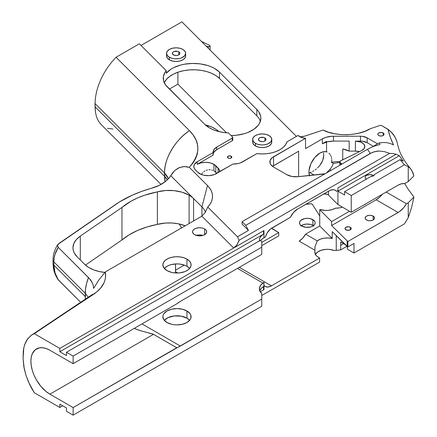 <?xml version="1.0" encoding="UTF-8"?>
<svg xmlns="http://www.w3.org/2000/svg" width="437" height="437" viewBox="0 0 437 437"><rect width="100%" height="100%" fill="white"/><g stroke="black" fill="none" stroke-linecap="round" stroke-linejoin="round"><path stroke-width="0.66" d="M339.866 161.668A16.295 9.406 0 0 0 331.481 162.417L333.294 163.465L332.164 166.278L330.285 168.972L326.368 173.03L330.285 168.972L330.285 170.769L330.285 168.972L332.164 166.278L333.294 163.465L339.8 162.455L333.294 163.465L331.481 162.417L331.743 160.592L331.481 162.417L335.611 161.717L339.915 161.674M331.765 159.702L331.743 160.592L331.765 159.702M331.579 157.981L331.71 158.833L331.579 157.981M331.109 156.38L331.377 157.162L331.109 156.38M330.383 154.944L330.776 155.643L330.383 154.944M329.7 153.999L329.94 154.299L329.7 153.999M328.924 153.196L329.449 153.715L328.924 153.196M326.554 151.814L327.171 152.038L326.554 151.814L326.554 142.03L326.554 151.814A15.535 8.969 -60 0 0 319.928 153.07L323.424 151.71L326.554 151.814M323.506 152.906L323.773 155.293L323.506 152.906M323.506 157.855L323.773 155.293L322.714 160.499L323.506 157.855M321.424 163.121L322.714 160.499L319.693 165.618L321.424 163.121M317.584 167.901L319.693 165.618L317.584 167.901M315.175 169.873L316.41 168.933L315.175 169.873M312.564 171.468L313.886 170.725L312.564 171.468M309.844 172.615L311.21 172.102L309.844 172.615L314.088 175.068L309.844 172.615L308.91 172.899L309.844 172.615M366.545 203.407A15.535 8.969 -60 0 1 364.971 204.445L363.371 205.232M309.429 175.537A15.535 8.969 -60 0 1 319.928 153.07L314.864 157.424L310.936 163.651L309.041 170.354L308.948 172.429L309.593 176.024M228.07 157.997A2.19 1.267 180 0 1 227.431 157.102A2.19 1.267 180 0 1 228.78 155.933A2.19 1.267 180 0 1 231.168 156.211L231.168 157.997L230.84 158.156L228.78 158.27L227.475 157.353L228.07 156.211L230.457 155.933L231.768 156.856L231.168 157.997L231.168 156.211A2.19 1.267 180 0 1 231.812 157.102A2.19 1.267 180 0 1 230.457 158.27A2.19 1.267 180 0 1 228.07 157.997L228.07 157.997M345.896 229.818A3.135 1.808 180 0 1 344.973 228.535A3.135 1.808 180 0 1 346.912 226.863A3.135 1.808 180 0 1 350.327 227.256L350.327 229.818L351.19 228.89L351.19 228.18L350.327 227.256L348.726 226.759L345.896 227.256L345.033 228.18L345.033 228.89L346.912 230.206L349.851 230.042L350.327 229.818L350.327 227.256A3.135 1.808 180 0 1 351.25 228.535A3.135 1.808 180 0 1 349.31 230.206A3.135 1.808 180 0 1 345.896 229.818M366.512 219.958A4.709 2.72 180 0 1 365.135 218.036A4.709 2.72 180 0 1 368.041 215.528A4.709 2.72 180 0 1 373.171 216.113L373.171 219.958L374.192 219.079L374.46 217.506L373.171 216.113L370.762 215.37L368.926 215.37L366.512 216.113L365.228 217.506L365.228 218.566L365.927 219.549L368.041 220.548L369.844 220.756L372.461 220.297L373.171 219.958L373.171 216.113A4.709 2.72 180 0 1 374.553 218.036A4.709 2.72 180 0 1 371.647 220.548A4.709 2.72 180 0 1 366.512 219.958M366.321 179.137A4.709 2.72 180 0 1 365.135 177.329A4.709 2.72 180 0 1 368.041 174.822A4.709 2.72 180 0 1 373.171 175.406L373.171 175.925L370.56 176.69L344.591 191.679L344.591 195.011L344.591 191.679L351.244 195.525L404.509 164.771A204.15 117.864 180 0 1 400.117 159.625L374.498 174.418L373.657 175.598L373.171 175.925L373.171 175.406L373.853 175.909M209.634 45.372A1.256 0.727 180 0 1 209.711 45.415A1.256 0.727 180 0 1 210.082 45.929A1.256 0.727 180 0 1 208.422 46.612L208.422 48.381L208.422 46.612L206.22 46.18L209.247 46.612L210.05 46.087L209.711 45.415A1.256 0.727 180 0 0 209.634 45.372L201.446 41.406L209.634 45.372M313.848 226.049L312.876 225.366L312.876 219.674A7.839 4.528 180 0 1 315.17 222.875A7.839 4.528 180 0 1 310.33 227.054A7.839 4.528 180 0 1 301.787 226.071L305.802 227.311L310.33 227.054L312.876 226.071L314.574 224.607L315.17 222.875L315.017 221.991L313.848 220.357L310.33 218.691L307.331 218.347L304.332 218.691L300.814 220.357L299.64 221.991L299.64 223.755L300.088 224.607L301.787 226.071A7.839 4.528 180 0 1 299.492 222.875A7.839 4.528 180 0 1 304.332 218.691A7.839 4.528 180 0 1 312.876 219.674L312.876 225.366A7.839 4.528 0 0 0 301.235 225.721M260.359 121.344A30.131 17.398 0 0 0 256.83 115.816L256.83 109.474A30.131 17.398 180 0 1 260.867 118.17A30.131 17.398 180 0 1 231.118 135.568L236.603 135.235L244.305 133.706L247.817 132.504L253.842 129.336L258.18 125.353L259.605 123.147L260.862 118.498L260.66 116.144L258.628 111.588L256.83 109.474L256.83 115.816L219.478 78.463L256.83 115.816M325.314 173.669L297.914 176.712L291.96 176.488L286.858 174.696L273.54 167.01L270.82 164.662L270.104 163.301L270.104 160.472L271.978 157.861L305.545 138.283L301.235 137.371L298.089 135.448L286.956 141.888L285.607 144.702L283.307 147.302L280.15 149.585L276.266 151.453L271.814 152.835L266.969 153.671L261.932 153.933L256.907 153.606L240.448 162.881L238.11 163.569L232.959 164.044L214.152 174.647L209.088 175.641L203.789 175.237L201.397 174.527L197.743 172.276L194.563 168.917L193.815 166.748L194.318 164.552L197.256 161.717L213.098 152.573L213.912 149.601L216.752 147.072L232.593 137.857L232.544 136.994L228.469 132.919A30.131 17.398 180 0 1 209.427 127.872L204.642 124.266L165.656 85.029L163.629 80.976L163.356 76.759L164.847 72.635L166.229 70.679L139.354 43.804L116.062 57.252L189.445 130.63L193.121 134.94L195.781 139.485L197.393 144.199L197.917 148.99L197.349 153.78L195.694 158.484L192.99 163.023L189.27 167.316L207.471 185.517L209.629 188.036L211.208 190.696L212.18 193.449L212.529 196.257L212.251 199.064L211.355 201.823L209.842 204.5L207.75 207.034L237.482 236.767L248.44 230.436L242.114 224.11L242.114 221.674L245.763 225.317L370.33 153.398A233.134 134.596 180 0 1 367.49 149.29L242.114 221.674L242.114 224.11L248.44 230.436L245.763 225.317L248.44 230.436L237.504 236.81L207.75 207.034L237.482 236.767L239.077 240.284L238.771 241.421L236.319 245.763L233.686 248.019L201.807 216.135A35.719 20.621 180 0 1 200.02 217.244L105.355 271.896L105.519 277.954L104.208 282.439L100.608 288.13L96.61 292.047L34.299 333.671L59.825 348.409L263.522 230.802A15.694 9.062 180 0 1 263.986 230.523L233.686 248.019L201.807 216.135L205.15 212.628L207.75 207.056L237.504 236.81L239.077 240.284L389.624 153.371L392.956 153.545L396.091 154.256L337.927 187.834L337.938 190.537L336.572 191.313L337.927 190.532L337.938 204.554L328.515 195.137L328.515 191.22L328.515 195.137L337.938 204.554L351.244 212.24L351.244 195.525L404.509 164.771L408.245 166.705L408.245 181.573L404.64 183.655L401.537 183.775L398.145 185.162L351.244 212.24L398.145 185.162A16.732 9.658 -60 0 1 404.64 183.655L408.245 181.573L408.245 166.705L410.081 168.158L411.665 170.173L413.915 175.903L408.245 181.573L413.915 175.903L412.949 172.746L410.583 168.698C404.394 161.264 400.456 154.572 398.768 148.629M255.465 143.347L255.465 145.953A9.559 5.517 0 0 0 265.882 147.149A9.559 5.517 0 0 0 271.781 142.047L271.055 144.161L268.984 145.953L265.882 147.149L262.222 147.569L258.562 147.149L255.465 145.953L253.389 144.161L252.662 142.047A9.559 5.517 0 0 0 255.465 145.953L255.465 143.347L257.715 144.314L261.288 144.937L264.09 144.86L267.531 144.035L270.65 142.047L271.781 139.447A9.559 5.517 180 0 1 265.882 144.543A9.559 5.517 180 0 1 255.465 143.347A9.559 5.517 180 0 1 252.662 139.447L253.389 141.561L255.465 143.347M268.984 135.546A9.559 5.517 180 0 1 271.781 139.447L271.055 137.333L268.984 135.546L265.882 134.345L262.222 133.93L258.562 134.345L255.465 135.546L253.389 137.333L252.662 139.447A9.559 5.517 180 0 1 258.562 134.345A9.559 5.517 180 0 1 268.984 135.546M169.354 57.242L169.354 59.842A9.559 5.517 0 0 0 179.771 61.038A9.559 5.517 0 0 0 185.67 55.941L184.944 58.05L182.874 59.842L179.771 61.038L176.111 61.459L172.451 61.038L169.354 59.842L167.278 58.05L166.552 55.941A9.559 5.517 0 0 0 169.354 59.842L169.354 57.242L172.451 58.438L175.177 58.831L178.886 58.618L181.421 57.924L184.545 55.936L185.67 53.336A9.559 5.517 180 0 1 179.771 58.438A9.559 5.517 180 0 1 169.354 57.242A9.559 5.517 180 0 1 166.552 53.336L167.278 55.45L169.354 57.242M182.874 49.436A9.559 5.517 180 0 1 185.67 53.336L184.944 51.227L182.874 49.436L179.771 48.239L176.111 47.819L172.451 48.239L169.354 49.436L167.278 51.227L166.552 53.336A9.559 5.517 180 0 1 172.451 48.239A9.559 5.517 180 0 1 182.874 49.436M213.901 164.323A11.772 6.795 180 0 1 215.774 165.727L215.774 172.183L213.901 170.823L213.901 164.323L213.901 170.823L216.905 173.309L215.774 172.183L215.774 165.727L218.129 168.081L218.129 172.604L218.129 168.081A11.772 6.795 180 0 1 219.702 171.479A11.772 6.795 180 0 1 219.696 171.697L218.948 169.086L213.901 164.323A11.772 6.795 180 0 0 197.256 164.323L201.075 162.848L205.581 162.329L210.082 162.848L213.901 164.323M305.545 204.139L310.117 203.833A9.958 5.747 180 0 1 306.086 204.166M167.005 322.501A14.11 8.15 180 0 1 162.87 316.738A14.11 8.15 180 0 1 171.583 309.21A14.11 8.15 180 0 1 186.965 310.98L186.965 318.163A14.11 8.15 0 0 0 164.317 320.332L168.032 317.628L174.232 315.935L181.082 316.131L186.965 318.163L186.965 310.98A14.11 8.15 180 0 1 191.095 316.738A14.11 8.15 180 0 1 182.382 324.265A14.11 8.15 180 0 1 167.005 322.501L171.583 324.265L174.232 324.729L176.985 324.888L182.382 324.265L186.965 322.501L190.024 319.857L190.827 318.327L190.827 315.148L190.024 313.619L186.965 310.98L182.382 309.21L176.985 308.593L171.583 309.21L167.005 310.98L163.946 313.619L163.143 315.148L162.87 316.738L163.946 319.857L167.005 322.501M378.726 135.541A3.141 1.814 180 0 1 377.808 134.257A3.141 1.814 180 0 1 379.748 132.586A3.141 1.814 180 0 1 383.167 132.979L383.167 135.541L382.43 135.858L379.748 135.934L378.524 135.41L377.868 134.612L378.049 133.564L378.955 132.859L381.862 132.526L383.954 133.733L383.954 134.787L383.167 135.541L383.167 132.979A3.141 1.814 180 0 1 384.085 134.257A3.141 1.814 180 0 1 382.151 135.934A3.141 1.814 180 0 1 378.726 135.541L378.726 135.541M194.629 234.691A7.063 4.075 180 0 1 192.559 231.807A7.063 4.075 180 0 1 196.918 228.038A7.063 4.075 180 0 1 204.614 228.922L204.614 234.691L202.948 235.401A7.063 4.075 0 0 0 196.284 235.401L199.622 234.915L202.959 235.401L198.928 235.865L194.629 234.691L193.394 233.729L192.591 232.205L192.695 231.009L193.749 229.54L195.7 228.414L198.928 227.748L201.67 227.906L204.101 228.655L205.849 229.884L206.652 231.408L206.379 232.992L204.614 234.691L204.614 228.922A7.063 4.075 180 0 1 206.685 231.807A7.063 4.075 180 0 1 202.326 235.576A7.063 4.075 180 0 1 194.629 234.691M167.005 270.629A14.11 8.15 180 0 1 162.87 264.866A14.11 8.15 180 0 1 171.583 257.338A14.11 8.15 180 0 1 186.965 259.103L186.965 266.291A14.11 8.15 0 0 0 164.317 268.46L167.005 266.291L169.141 265.281L171.583 264.527L176.985 263.904L179.738 264.063L184.824 265.281L186.965 266.291L189.647 268.46A14.11 8.15 0 0 0 186.965 266.291L186.965 259.103L189.429 261.026L190.827 263.276L191.029 265.663L190.024 267.985L187.894 270.033L184.824 271.639L179.738 272.857L175.603 272.972L171.583 272.393L167.005 270.629L163.946 267.985L162.87 264.866L163.482 262.5L165.252 260.337L168.032 258.567L171.583 257.338L175.603 256.759L179.738 256.874L183.638 257.683L186.965 259.103A14.11 8.15 180 0 1 191.095 264.866A14.11 8.15 180 0 1 182.382 272.393A14.11 8.15 180 0 1 167.005 270.629M173.434 54.882A3.786 2.185 180 0 1 172.325 53.336A3.786 2.185 180 0 1 174.663 51.32A3.786 2.185 180 0 1 178.788 51.79L178.788 54.882L178.788 51.79A3.786 2.185 180 0 1 179.897 53.336A3.786 2.185 180 0 1 177.559 55.357A3.786 2.185 180 0 1 173.434 54.882L172.325 53.336L172.965 52.123L174.008 51.522L177.559 51.32L178.788 51.79L179.826 52.91L179.607 54.172L178.214 55.155L176.111 55.521L173.434 54.882M259.545 140.993A3.786 2.185 180 0 1 258.436 139.447A3.786 2.185 180 0 1 260.774 137.426A3.786 2.185 180 0 1 264.898 137.901L264.898 140.993L264.898 137.901A3.786 2.185 180 0 1 266.007 139.447A3.786 2.185 180 0 1 263.669 141.462A3.786 2.185 180 0 1 259.545 140.993L258.436 139.447L258.726 138.611L260.119 137.628L263.669 137.426L264.898 137.901L265.936 139.021L265.718 140.282L264.325 141.266L262.222 141.632L259.545 140.993M259.42 240.853A15.694 9.062 180 0 1 259.387 240.263A15.694 9.062 180 0 1 263.522 234.134L59.825 351.736L66.479 355.576L66.479 352.249L260.474 240.246A15.694 9.062 180 0 0 261.763 241.727L261.763 254.372L261.763 247.184L73.132 356.089L73.132 363.666L176.756 303.841A27.362 15.798 -60 0 1 180.355 301.372L261.763 254.372L180.355 301.372L176.756 303.841L73.132 363.666L49.894 350.25A26.886 15.524 60 0 0 36.451 348.923A26.886 15.524 60 0 0 32.333 370.467A26.886 15.524 60 0 0 49.894 394.158L153.518 334.332L139.195 330.296L134.225 328.395L140.616 330.743L152.939 334.032L176.756 347.743L73.132 407.574L49.894 394.158L153.518 334.332L176.756 347.743A27.362 15.798 -60 0 0 180.355 346.055L141.998 323.91L180.355 346.055L261.763 299.055L261.763 293.598L261.763 306.244L73.132 415.15L73.132 407.574L261.763 299.055L261.763 306.244L73.132 415.15L66.479 411.31L66.479 407.978L59.825 404.138L59.825 407.47L34.299 392.732L31.803 388.564L29.585 384.281L26.029 375.443L23.833 366.698L23.085 358.351L23.822 347.666L24.745 344.378L27.624 338.866L31.562 335.108L34.299 333.671L59.825 348.409L59.825 351.736L66.479 355.576L66.479 352.249L73.132 356.089L261.763 247.184L261.763 241.727L260.474 240.246L66.479 352.249L73.132 356.089L73.132 363.666L49.894 350.25L46.185 348.529L42.618 347.721L39.335 347.852L35.2 349.791L32.333 353.664L31.251 357.155L30.885 361.23L31.251 365.72L32.333 370.467L34.086 375.274L36.451 379.966L40.936 386.39L46.185 391.596L49.894 394.158L73.132 407.574L73.132 415.15L66.479 411.31L66.479 407.978L59.825 404.138L59.825 407.47L62.709 405.804L59.825 407.47L34.299 392.732L28.58 382.096L26.029 375.443L24.253 368.866L23.085 358.351L23.27 351.239L23.822 347.666L25.341 342.854L26.783 340.095L30.639 335.774L93.376 294.44C102.673 288.223 106.666 280.712 105.355 271.896L200.02 217.244A35.719 20.621 180 0 0 201.807 216.135L205.15 212.628L207.75 207.034A37.768 21.806 180 0 0 211.847 200.55A37.768 21.806 180 0 0 207.471 185.517L201.927 206.881A31.366 18.108 180 0 1 205.445 212.174A31.366 18.108 0 0 0 201.927 206.881L207.471 185.517L189.27 167.316L186.725 166.721L182.939 166.655L178.056 168.185L174.669 170.632L172.604 172.932L169.37 177.717L165.596 181.415L159.265 185.332L151.481 188.249C160.177 185.894 166.606 181.721 170.774 175.723L201.927 206.881L201.927 216.053L201.927 206.881L192.602 197.628L189.095 195.159L182.213 192.236L174.128 190.641L165.59 190.516L157.375 191.87A69.663 40.22 180 0 0 121.961 207.449L121.961 239.973L85.472 265.079L121.961 239.973A69.663 40.22 0 0 1 157.375 224.389L146.985 226.978L137.453 230.507L129.035 234.877L121.961 239.973L121.961 207.449L80.299 236.117A31.366 18.108 180 0 0 72.963 247.757A31.366 18.108 180 0 0 77.163 256.809L84.816 264.461A28.225 16.295 180 0 0 104.902 272.415L99.319 271.563L93.578 269.864L88.662 267.455L84.816 264.461L77.163 256.809L74.312 253.012L73.279 250.314L72.963 247.555L73.864 243.453L76.349 239.569L80.299 236.117L131.024 201.189L137.453 197.983L144.51 195.252L157.375 191.87L157.375 224.389L165.59 223.039L172.009 222.99L178.274 223.788L185.195 225.803A28.225 16.295 0 0 0 157.375 224.389L157.375 191.87A28.225 16.295 180 0 1 189.095 195.159L189.095 223.553L189.095 195.159A28.225 16.295 180 0 1 193.58 198.535L193.58 220.964L193.58 198.535L170.774 175.723L174.669 170.632L179.252 167.617L184.19 166.563L189.27 167.316C200.621 154.092 200.676 141.867 189.445 130.63C175.308 139.813 163.919 159.243 164.569 173.074L168.414 178.82A34.528 19.933 180 0 0 164.569 173.074L165.039 181.847A44.809 31.688 -45 0 1 164.569 176.324L95.037 106.792L95.037 103.542L164.569 173.074A44.809 31.688 -45 0 1 189.445 130.63L116.062 57.252L111.61 62.18L107.518 67.615L103.886 73.432L100.8 79.501L98.32 85.685L96.511 91.846L95.408 97.844L95.037 103.542L95.408 112.063L96.511 116.788L98.32 120.858L101.073 124.463M413.915 197.043L408.245 202.713L406.454 203.746L386.204 192.056L406.454 203.746A16.732 9.658 -60 0 1 398.145 212.48L376.175 199.796L331.596 225.536L376.175 199.796L398.145 212.48L347.868 241.508L331.596 225.536L331.596 221.597L319.737 209.738L319.737 226L319.737 209.738L320.141 209.503A12.526 7.232 180 0 0 335.463 208.17L339.587 207.854L342.395 207.133A12.547 7.243 180 0 1 335.463 208.17L332.153 209.623L328.203 210.366L325.079 210.41L320.141 209.503L319.737 209.738L331.596 221.597L349.529 211.246L331.596 221.597L331.596 225.536L347.868 241.508L347.868 246.971L347.158 246.561L347.158 241.098L347.158 246.561L332.224 231.626L332.224 238.487L328.165 237.941L324.019 238.187L320.245 239.208L317.257 240.885L305.605 234.156L302.672 238.252L299.148 241.137L314.831 250.188L315.072 253.678L315.787 255.033L316.945 256.29L319.611 258.021L319.611 262.085L261.763 295.483L319.611 262.085L319.611 258.021L271.41 285.853L319.611 258.021L318.507 257.382A12.547 7.243 180 0 1 314.831 252.264L315.022 246.654L317.257 240.885A12.547 7.243 180 0 1 332.224 238.487L319.737 226L305.605 234.156L319.737 226L332.224 238.487L332.224 231.626L347.868 246.971L347.868 241.508L399.292 211.754L403.679 207.701L406.454 203.746L408.245 202.713L408.245 217.582L404.509 223.831L353.997 252.996L353.997 243.431L347.868 246.971L353.997 243.431L353.997 252.996L347.344 249.156L347.344 246.665L347.344 249.156L353.997 252.996L404.509 223.831L408.245 217.582L408.245 202.713L413.915 197.043L411.643 207.351L408.245 217.582L411.643 207.351L413.915 197.043L407.912 188.86L404.738 183.6M272.535 166.355L298.624 151.224L298.624 176.641L298.624 151.224L273.54 165.705A12.553 7.249 0 0 0 272.535 166.355M164.279 82.659L166.36 79.468L169.48 76.573L173.516 74.082L178.318 72.094L183.698 70.69L189.45 69.915L195.355 69.805L201.184 70.357L206.712 71.559L211.727 73.361L216.036 75.694L219.478 78.463A30.131 17.398 0 0 0 189.423 69.915A30.131 17.398 0 0 0 164.263 82.691M212.792 170.332L211.574 169.971L212.792 170.332M210.268 169.775L208.913 169.758L210.268 169.775M207.537 169.949L206.198 170.348L207.537 169.949M204.92 170.954L203.74 171.757L204.92 170.954M202.697 172.713L201.79 173.8L202.697 172.713M201.315 174.5L201.79 173.8L201.315 174.5M259.458 241.12L259.491 239.225L260.206 237.378L261.566 235.658L263.522 234.134L59.825 351.736L59.825 348.409L263.522 230.802L263.522 234.134L263.522 230.802A15.694 9.062 180 0 1 263.986 230.523L263.986 237.712A15.694 9.062 0 0 0 260.676 240.525L262.287 238.875L265.434 236.876L263.986 237.712L263.986 230.523L233.686 248.019L237.083 244.769L239.077 240.284L389.624 153.371L392.956 153.545L396.091 154.256A204.15 117.864 180 0 1 396.091 154.256L337.927 187.834L396.097 154.261A204.15 117.864 0 0 0 396.097 154.261L399.342 155.719A199.938 115.434 0 0 0 403.296 161.116L400.117 159.625A204.15 117.864 0 0 0 404.509 164.771L408.245 166.705L410.583 168.698M380.053 144.472A217.047 125.31 180 0 1 379.163 142.932L372.521 146.766L379.163 142.932A217.047 125.31 0 0 0 380.053 144.472L373.859 146.226L367.49 149.29L242.114 221.674L245.763 225.317L372.362 152.393L376.923 151.18L379.382 151.027L384.511 151.65L389.624 153.371L384.511 151.65L379.382 151.027L374.58 151.639L370.33 153.398A233.134 134.596 0 0 1 367.49 149.29L373.859 146.226L380.053 144.472M325.215 173.697A9.406 5.43 180 0 1 322.604 174.199L297.914 176.712A12.553 7.249 180 0 1 286.858 174.696L273.54 167.01A12.553 7.249 180 0 1 269.864 161.887A12.553 7.249 180 0 1 273.54 156.757L305.545 138.283L305.545 148.591L322.369 138.879L305.545 148.591L305.545 138.283A9.958 5.747 180 0 1 298.089 135.448L286.956 141.888A25.095 14.487 180 0 1 256.907 153.606L242.486 161.93A12.547 7.243 180 0 1 232.959 164.044L216.255 173.686A11.772 6.795 180 0 1 197.743 172.276L195.388 169.922A11.772 6.795 180 0 1 193.81 166.524A11.772 6.795 180 0 1 197.256 161.717L197.256 164.323L197.256 161.717L213.098 152.573L213.098 155.179L197.256 164.323L213.098 155.179L213.098 152.573A12.547 7.243 180 0 1 213.081 152.196A12.547 7.243 180 0 1 216.752 147.072L216.752 149.673L213.912 152.202L213.098 154.414A12.547 7.243 0 0 1 216.752 149.673L216.752 147.072L232.293 138.103L232.293 140.703L216.752 149.673L232.293 140.703A1.595 0.918 0 0 0 232.757 140.053L232.757 137.453A1.595 0.918 180 0 1 232.293 138.103L232.293 140.703L232.746 140.173M232.757 137.453A1.595 0.918 180 0 0 232.544 136.994L228.469 132.919L223.198 132.411L218.167 131.379L213.524 129.849L209.427 127.872A30.131 17.398 180 0 1 204.642 124.266L167.289 86.919A30.131 17.398 180 0 1 163.252 78.218A30.131 17.398 180 0 1 166.229 70.679L139.354 43.804L116.062 57.252L111.61 62.18L107.518 67.615L103.886 73.432L100.8 79.501L98.32 85.685L96.511 91.846L95.408 97.844L95.037 103.542L164.569 173.074L164.569 176.324L95.037 106.792L95.408 112.063L96.511 116.788L98.32 120.858L100.8 124.179L161.035 184.419M259.654 291.004L261.042 288.611L263.522 286.535L263.522 289.868A15.694 9.062 0 0 1 263.986 289.584L263.986 285.427L263.986 289.584A15.694 9.062 0 0 0 263.522 289.868L260.244 291.758L263.522 289.868L263.522 286.535A15.694 9.062 0 0 0 259.747 290.736M189.647 320.332L186.965 318.163A14.11 8.15 0 0 1 189.647 320.332M175.521 270.17L184.316 265.09L175.521 270.17M313.427 225.721A7.839 4.528 0 0 0 312.876 225.366L310.33 224.383L306.561 224.061L303.633 224.574L300.814 226.049M181.716 228.114L179.104 223.957L181.716 228.114M167.36 179.886L164.569 176.324A34.528 19.933 0 0 1 167.36 179.886M271.612 228.18L278.724 232.61L261.763 242.404L278.724 232.61L273.54 229.616A12.553 7.249 180 0 1 271.612 228.18M169.425 89.05L177.897 84.161L226.53 132.793L177.897 84.161L177.897 72.242L177.897 84.161L169.425 89.05M218.893 131.564L216.036 129.352L211.727 127.025L205.226 124.829A30.131 17.398 180 0 1 218.893 131.564M278.724 235.865L278.724 232.61L278.724 235.865L261.763 245.654L278.724 235.865M315.394 254.405A12.547 7.243 0 0 1 334.425 250.559L336.244 250.319L336.244 235.647L336.244 250.319L340.68 249.926L346.918 246.321L340.68 249.926L340.68 245.304L340.68 249.926L334.425 250.559L329.744 249.44L326.363 249.33L321.501 250.15L317.595 252.012L315.285 254.613M370.56 176.69L344.591 191.679L351.244 195.525L351.244 212.24L337.938 204.554L337.938 191.171L344.591 195.011L337.938 191.171L337.938 187.839L396.097 154.261L399.342 155.719L337.938 191.171L399.342 155.719A199.938 115.434 180 0 0 403.296 161.116L400.117 159.625L374.498 174.418A4.709 2.72 180 0 1 370.56 176.69M340.691 245.31L340.691 241.983L345.164 244.567L340.691 241.983L340.691 245.31L343.575 243.649L340.691 245.31M53.035 260.113L53.035 263.369A6.271 3.622 0 0 0 53.877 265.177L53.877 261.927L85.27 293.32L85.27 296.57L53.877 265.177L53.877 261.927A6.271 3.622 180 0 1 53.035 260.113C53.057 254.591 54.652 249.396 57.815 244.523M53.035 260.108A6.271 3.622 0 0 0 53.877 261.927C53.904 256.792 55.357 251.93 58.241 247.337L57.476 245.386L58.815 243.546L115.69 204.412A109.567 63.256 180 0 1 151.481 188.249L141.484 191.455L132.116 195.252L119.481 201.938L57.903 244.403L57.466 245.894L58.241 247.337L88.509 277.604C86.368 282.957 85.286 288.196 85.27 293.32L88.35 297.389L85.27 293.32L53.877 261.927L54.155 258.136L54.986 254.432L58.241 247.337L89.661 278.85L92.273 282.805L93.261 285.569L93.627 288.382C93.436 284.367 91.732 280.772 88.509 277.604L86.553 283.558L85.477 289.48L85.384 299.361L85.27 296.57L53.877 265.177A6.271 3.622 180 0 1 53.035 263.358M57.515 278.669L58.187 279.806L80.79 302.409L57.711 279.167M370.297 128.696L380.152 125.414L370.297 128.696L365.075 131.226L359.454 133.034L353.347 134.208L346.973 134.716L340.543 134.536L334.283 133.673L328.406 132.16L323.107 130.046L304.786 136.104L300.072 136.857A15.694 9.062 180 0 0 306.151 135.699L323.107 130.046C334.802 136.65 359.443 136 370.03 128.855L370.297 128.696M336.572 191.313L335.168 190.15L333.382 189.674L330.235 190.308L297.439 209.159L293.489 212.524L290.376 217.336L270.416 229.064L267.198 232.877L265.434 236.876A9.958 5.747 -60 0 1 271.983 227.956L290.376 217.336A12.449 7.189 -60 0 1 297.439 209.159L329.127 190.865A12.449 7.189 -60 0 1 335.348 190.248A12.449 7.189 -60 0 1 336.572 191.313M263.986 285.427L263.986 282.4L262.866 283.045L237.482 268.389L262.866 283.045L263.986 282.4L260.949 284.869L259.491 287.775L259.775 290.796L261.763 293.598A15.694 9.062 180 0 1 259.387 288.808A15.694 9.062 180 0 1 263.986 282.4L263.986 285.427L265.39 286.579L268.176 287.005L271.41 285.853L239.323 267.324L271.41 285.853A12.449 7.189 -60 0 1 265.188 286.464A12.449 7.189 -60 0 1 263.986 285.427L263.626 284.919M296.45 136.41L181.89 21.85L141.004 45.453L181.89 21.85L296.45 136.41M367.146 137.819L377.584 143.844L367.146 137.819L367.146 142.697L362.328 141.206L355.401 141.102L360.804 142.085L363.66 143.926L364.813 146.302L364.021 148.727L361.454 150.705L340.467 160.925L339.839 162.335L341.952 164.033L340.718 163.323A3.135 1.808 180 0 1 339.8 162.04A3.135 1.808 180 0 1 340.92 160.652L361.454 150.705A9.417 5.435 180 0 0 364.819 146.542A9.417 5.435 180 0 0 355.401 141.102L360.492 141.102L360.492 136.224L362.328 136.328L367.146 137.819L367.146 142.697L373.362 146.286L367.146 142.697A9.406 5.43 0 0 0 360.492 141.102L360.492 136.224A9.406 5.43 180 0 1 367.146 137.819M393.524 144.953L390.312 137.251L387.914 129.226L381.441 125.446L380.152 125.414L381.441 125.446L388.023 129.439A199.141 114.975 0 0 0 393.524 144.953L390.35 143.5L386.843 142.686L383.096 142.506L379.163 142.932L383.096 142.506L386.843 142.686L390.35 143.5L393.524 144.953M322.369 138.879L326.068 137.294L331.929 136.268L360.492 136.224L333.464 136.224L333.464 141.102L349.174 141.102L349.174 151.12L355.401 151.12L355.401 141.102L355.401 151.12L359.487 151.661A9.417 5.435 0 0 0 355.401 151.12L349.174 151.12A16.295 9.406 0 0 0 342.728 148.995L349.174 151.12L349.174 141.102L333.464 141.102A15.694 9.062 0 0 0 322.369 143.757L322.369 138.879A15.694 9.062 180 0 1 333.464 136.224L333.464 141.102L327.46 141.796L322.369 143.757L322.369 138.879M80.299 236.117L80.299 259.944L80.299 236.117M107.518 128.309L112.904 129.052M319.737 215.965L312.477 204.456L319.737 215.965M166.229 73.279L170.72 69.357L173.615 67.691L180.426 65.113L184.223 64.244L192.247 63.436L200.359 63.895L207.957 65.594L211.388 66.872L214.491 68.407L219.478 72.121L256.83 109.474L219.478 72.121L219.478 78.463L219.478 72.121A30.131 17.398 180 0 0 192.247 63.436A30.131 17.398 180 0 0 166.229 73.279L166.229 70.679L166.229 73.279M232.544 139.594L232.73 139.873M185.49 54.86L185.67 55.941L185.67 53.336M271.601 140.971L271.781 142.047L271.781 139.447M328.569 194.58L323.577 193.799M175.636 272.978L175.521 263.948L175.521 271.765L177.668 273.005L175.521 271.765A7.839 4.528 -60 0 0 175.636 272.978M326.554 141.342L322.369 143.757L326.554 141.342M273.54 156.757L273.54 165.705L273.54 156.757M397.025 141.872L395.529 138.218L393.502 134.896L390.989 131.958L388.023 129.439C392.333 132.569 395.332 136.715 397.025 141.872L396.883 141.593L397.025 141.872A189.685 109.512 180 0 0 398.773 148.656M342.728 159.778L342.728 148.995L342.728 159.778M328.515 194.563A15.688 9.057 0 0 0 324.003 193.826M310.144 203.828L311.537 203.861L312.477 204.456A1.819 1.049 180 0 0 310.144 203.828M340.718 164.744L340.718 163.323L340.718 164.744M376.175 199.796L379.584 197.251L382.271 194.328A16.732 9.658 120 0 1 376.175 199.796M366.572 203.385L364.971 204.445A15.535 8.969 -60 0 1 363.398 205.221M58.241 279.86L54.986 272.693L53.877 265.177C53.904 270.312 55.357 275.206 58.241 279.86M93.376 294.44L90.459 295.991L93.376 294.44M105.355 271.896L98.778 280.068L93.627 288.382L98.778 280.068L105.355 271.896M57.618 244.889L57.903 244.403M366.512 179.252L365.496 178.372L365.135 177.329L365.496 176.291L366.512 175.406L369.844 174.614L373.171 175.406A4.709 2.72 180 0 1 373.564 175.669M337.938 190.537L337.927 187.834L337.938 190.537M305.605 234.156L317.257 240.885L315.022 246.654L314.831 250.188L299.148 241.137A12.449 7.189 120 0 0 305.605 234.156M166.552 53.336L166.552 55.941M252.662 139.447L252.662 142.047M339.8 162.051L339.8 165.279M210.082 50.042L210.082 45.929M397.009 141.817C394.808 136.661 394.425 134.427 387.777 129.101M92.464 294.412L31.562 335.108M53.035 263.369C53.396 268.924 53.593 272.049 57.788 279.298"/></g></svg>
